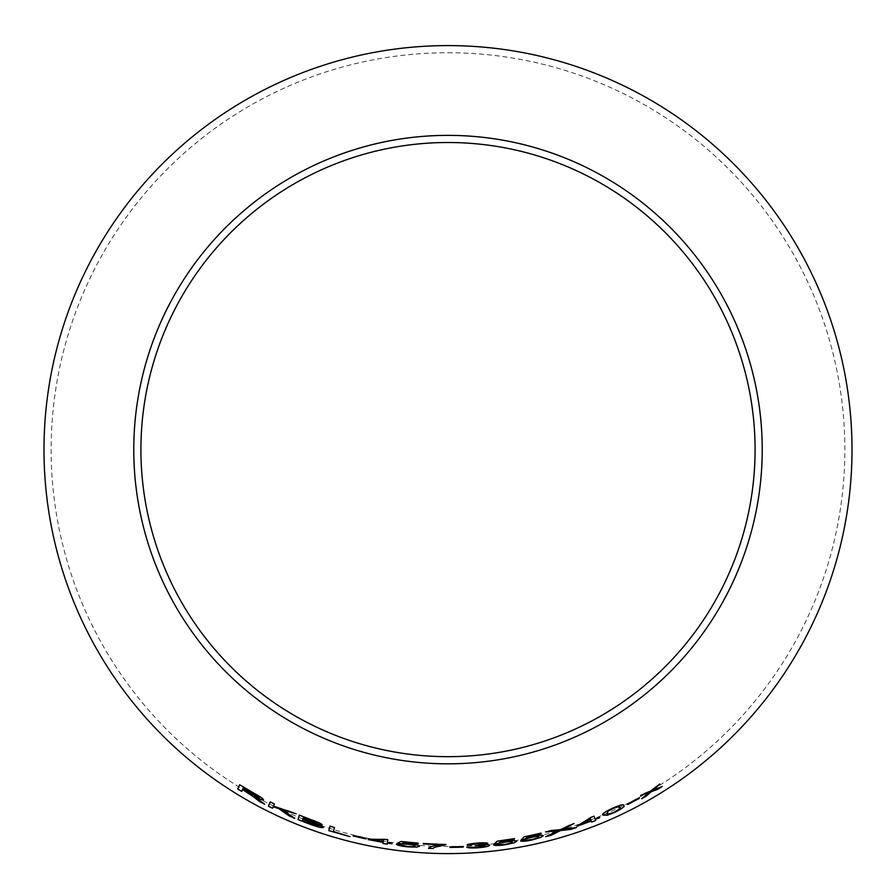 <?xml version="1.0" encoding="UTF-8"?>
<svg xmlns="http://www.w3.org/2000/svg" width="896" height="896" viewBox="0 0 896 896"><rect width="100%" height="100%" fill="white"/><g stroke="black" fill="none" stroke-linecap="round" stroke-linejoin="round"><path stroke-width="0.67" stroke-dasharray="4.48 3.36" d="M448 52.73A396.861 396.861 0 0 1 791.694 648.021A396.861 396.861 0 0 1 104.306 648.021A396.861 396.861 0 0 1 448 52.73M264.701 804.182L259.784 800.24M259.806 800.184L256.648 797.843M256.67 797.787L254.318 796.219M253.064 792.691L253.098 792.635C259.582 796.152 263.066 798.526 263.547 799.781L263.514 799.837M253.098 792.635L239.702 784.706M241.73 791.381L242.592 789.488M259.314 797.53L242.816 789.006L243.454 787.595M294.75 818.216L281.814 809.536M296.083 813.747L290.27 811.328M290.293 811.272L273.493 806.109M273.515 806.053L274.434 804.003M274.456 803.947L270.301 801.886M273.213 806.714L272.518 808.237M322.269 824.869L322.291 824.813C321.485 823.693 317.923 822.035 311.629 819.818L311.606 819.874M311.629 819.818L299.342 815.08M323.344 827.378L317.386 824.174M317.934 823.402L303.128 818.686L303.509 817.331M318.774 825.843L313.712 824.891L302.557 820.758L302.982 819.213M349.899 836.55L333.413 831.421L334.499 827.478L330.03 826.179M366.162 838.275L353.226 835.419M353.248 835.352L353.181 835.934M392.067 843.763L392.123 843.181L387.442 842.554M387.442 842.486L387.733 839.563M387.744 839.496L384.261 839.014M384.272 838.947L368.234 839.138M387.397 843.013L387.285 844.178M383.197 841.814L372.4 839.888M419.574 846.261L419.574 846.194C419.238 845.286 415.666 844.48 408.845 843.763L402.237 843.349M418.219 843.091L400.859 841.456M400.859 841.389L397.253 843.405M415.016 845.891C414.859 846.563 412.35 846.709 407.523 846.328L407.512 846.395M407.523 846.328L400.882 844.782M400.893 844.715L396.39 844.267M445.995 844.155L423.315 843.494M440.507 844.648C433.261 845.634 429.274 846.843 428.557 848.288L428.557 848.355M463.154 846.574L463.198 847.146M463.154 846.518L449.926 846.877M449.926 846.81L449.96 847.381M487.805 843.326L487.805 843.326C486.954 842.666 483.515 842.565 477.501 843.024L477.512 843.08M477.501 843.024C471.677 843.461 468.205 844.077 467.074 844.872L467.074 844.928M483.414 843.73L476.347 845.141M476.347 845.074L475.664 845.186M475.653 845.118L475.216 845.712M485.15 845.678L478.027 847.314M478.027 847.258L471.106 846.866M471.106 846.81L466.805 847.168M489.686 845.219C489.574 844.648 487.379 844.469 483.09 844.715M516.656 841.266L516.645 841.21C516.062 840.414 512.366 840.504 505.579 841.478L499.083 842.677M514.416 838.555L497.179 841.187M497.179 841.12L494.301 843.942M512.154 842.027C512.198 842.699 509.835 843.45 505.064 844.267L505.064 844.323M505.064 844.267L498.21 844.39M498.198 844.323L493.741 844.984M543.29 835.688L543.278 835.621C542.696 834.859 539.045 835.195 532.347 836.618L525.93 838.253M541.061 833.078L524.037 836.875M524.026 836.808L521.192 839.843M538.854 836.741C538.91 837.424 536.57 838.331 531.854 839.474L531.866 839.53M531.854 839.474L525.078 840.034M525.067 839.978L520.643 840.941M599.648 817.645L595.078 818.933M594.003 816.133L590.755 817.477M590.733 817.421L576.8 825.765M591.259 820.994L591.674 822.091M591.069 820.501L580.776 824.309M576.498 827.478L562.968 829.27M573.922 823.458L569.15 825.104M569.128 825.048L560.381 829.662M560.358 829.606L550.917 830.536M550.906 830.469L545.574 831.947M557.894 830.816L545.686 836.707M623.739 805.482L623.717 805.426C624.019 803.891 620.178 804.843 612.192 808.304C604.419 812.09 601.328 814.318 602.907 815.013L602.93 815.069M619.73 807.374C621.219 807.733 619.427 809.278 614.331 812.022C608.877 814.139 606.424 814.542 606.973 813.254M639.038 797.854L627.346 804.093M662.122 786.498L653.184 789.936M659.882 783.944L655.536 786.733M655.502 786.677L650.787 790.955M650.754 790.899L645.31 792.814M645.277 792.758L640.618 795.469M648.85 792.546L641.693 798.717"/><path stroke-width="1.34" d="M448 45.595A403.995 403.995 0 0 1 797.877 651.594A403.995 403.995 0 0 1 98.123 651.594A403.995 403.995 0 0 1 448 45.595M448 135.374A314.216 314.216 0 0 1 720.126 606.704A314.216 314.216 0 0 1 175.874 606.704A314.216 314.216 0 0 1 448 135.374M662.155 786.554L653.218 789.992L659.915 784L650.787 790.955L640.618 795.469L648.883 792.602L641.693 798.717L646.24 796.152L651.347 791.638L657.675 789.354L662.155 786.554M639.363 798.392L639.061 797.899L627.346 804.093L627.637 804.586L639.363 798.392M602.93 815.069L607.062 815.338L614.589 812.482C622.283 808.539 625.33 806.21 623.739 805.482C624.042 803.947 620.2 804.899 612.214 808.36C604.453 812.146 601.35 814.386 602.93 815.069M571.066 829.36L576.52 827.546L562.99 829.326L573.944 823.525L560.381 829.662L550.917 830.536L545.574 831.947L557.906 830.872L545.686 836.707L551.085 835.285L560.459 830.603L571.066 829.36L576.498 827.478M595.101 818.989L594.026 816.189L590.755 817.477L576.979 826.258L591.282 821.05L591.674 822.091L595.683 820.512L595.291 819.482L599.491 817.219L595.101 818.989L594.003 816.133M525.941 838.32L527.531 836.73L541.072 833.146L524.037 836.875L521.192 839.843L531.35 837.413C536.077 836.427 538.586 836.214 538.866 836.797C538.922 837.491 536.581 838.398 531.866 839.53L520.643 840.941C521.875 841.59 525.65 841.277 531.966 839.989L540.814 837.402L543.29 835.688C542.707 834.926 539.067 835.251 532.37 836.674L525.941 838.32L527.531 836.73M499.094 842.744L500.707 841.266L514.427 838.611L497.179 841.187L494.301 843.942L504.549 842.195C509.342 841.534 511.885 841.49 512.165 842.083C512.21 842.766 509.846 843.517 505.064 844.323L493.741 844.984C494.973 845.712 498.781 845.645 505.176 844.782L514.147 842.8L516.656 841.266C516.074 840.482 512.378 840.571 505.59 841.546L499.094 842.744L500.707 841.266M477.512 843.08C471.677 843.528 468.205 844.144 467.074 844.928L477.635 843.539L483.414 843.797L475.216 845.712L485.162 845.746L478.027 847.314L466.805 847.168C467.925 847.974 471.666 848.187 478.038 847.784C485.072 847.157 488.958 846.317 489.698 845.286C489.586 844.704 487.39 844.536 483.09 844.771L487.816 843.382C486.954 842.722 483.526 842.621 477.512 843.08M463.198 847.146L463.154 846.574L449.926 846.877L449.96 847.448L463.198 847.146M446.029 844.659L423.315 843.494L440.507 844.704C433.261 845.701 429.274 846.91 428.557 848.355L432.97 848.534L434.538 847.314L446.029 844.659M402.226 843.416L404.219 842.386L418.208 843.147L400.859 841.456L397.253 843.405L407.646 844.211C412.451 844.738 414.915 845.309 415.005 845.947C414.848 846.619 412.35 846.765 407.512 846.395L396.39 844.267C397.365 845.264 401.05 846.126 407.467 846.854L416.696 847.134L419.574 846.261C419.238 845.354 415.666 844.547 408.845 843.83L402.226 843.416L404.219 842.386M387.442 842.554L387.733 839.563L368.234 839.138L383.141 842.397L383.029 843.506L387.285 844.178L387.386 843.069L392.067 843.763L387.442 842.554M366.094 838.902L366.15 838.331L353.226 835.419L353.17 835.99L366.094 838.902M330.03 826.179L328.798 830.648L349.888 836.606L333.39 831.477L334.477 827.534L330.03 826.179M311.606 819.874L299.32 815.147L298.066 819.638L310.565 824.432C317.845 827.086 322.09 828.083 323.322 827.434L317.363 824.23L322.269 824.869C321.462 823.749 317.901 822.091 311.606 819.874M294.728 818.272L281.792 809.592L296.061 813.803L273.493 806.109L274.434 804.003L270.267 801.942L268.352 806.165L272.518 808.237L273.19 806.77L278.678 808.584L289.094 815.875L294.728 818.272M255.808 798.426L259.493 801.517L264.667 804.238L254.285 796.275C259.56 799.075 262.64 800.262 263.514 799.837C263.032 798.582 259.549 796.197 253.064 792.691L239.669 784.762L237.72 789.018L241.696 791.426L242.558 789.544L249.413 793.61L259.493 801.517M448 142.509A307.093 307.093 0 0 1 713.944 603.142A307.093 307.093 0 0 1 182.056 603.142A307.093 307.093 0 0 1 448 142.509M242.558 789.544L255.83 798.37M259.515 801.461L264.701 804.182M263.547 799.781C262.674 800.206 259.594 799.03 254.318 796.219L254.285 796.275M239.702 784.706L237.72 789.018M237.754 788.962L241.73 791.381M243.421 787.651L259.291 797.586L242.782 789.062L243.421 787.651L259.291 797.586M273.19 806.77L278.701 808.528L289.117 815.819L294.75 818.216M296.083 813.747L281.792 809.592M270.301 801.886L268.352 806.165M268.374 806.109L272.541 808.181M299.342 815.08L298.066 819.638M298.088 819.571L310.565 824.432M310.587 824.376C317.856 827.019 322.112 828.027 323.344 827.378M322.291 824.813L317.363 824.23M303.475 817.387L317.934 823.402L314.384 822.898L303.106 818.742L303.475 817.387L317.912 823.469M302.949 819.269L318.763 825.91L313.69 824.958L302.534 820.814L302.949 819.269L318.763 825.91M330.053 826.112L328.798 830.648M328.821 830.581L349.888 836.606M353.248 835.352L353.181 835.934L366.106 838.846M368.245 839.07L368.189 839.653M368.2 839.597L383.141 842.397M383.152 842.341L383.029 843.506M383.04 843.438L387.285 844.11M392.078 843.696L387.386 843.069M372.389 839.955L383.398 839.731L383.186 841.882L372.389 839.955L383.387 839.798L383.186 841.882M404.23 842.318L418.163 843.696M397.264 843.338L401.251 843.965M401.251 843.898L407.646 844.211M407.646 844.155C412.462 844.67 414.915 845.253 415.016 845.891L415.005 845.947M396.402 844.211C397.365 845.208 401.061 846.07 407.467 846.798L407.467 846.854M407.467 846.798L416.696 847.134M416.707 847.067L419.574 846.194M428.557 848.288L432.97 848.467L434.538 847.246L446.029 844.603M423.315 843.438L423.349 844.043M423.36 843.987L440.507 844.704M449.926 846.81L449.96 847.381L463.187 847.09M467.074 844.872L471.386 844.794M471.386 844.738L477.635 843.539M477.635 843.483L483.414 843.797M475.216 845.645L478.251 845.432M478.24 845.365L485.162 845.746M466.805 847.112C467.925 847.918 471.666 848.12 478.027 847.728L478.038 847.784M478.027 847.728C485.061 847.09 488.947 846.25 489.686 845.219M487.805 843.326L483.09 844.771M500.696 841.21L514.528 839.082M494.29 843.875L498.322 843.506M498.31 843.45L504.549 842.195M504.538 842.139C509.331 841.467 511.874 841.434 512.154 842.027L512.165 842.083M493.73 844.928C494.973 845.645 498.781 845.578 505.165 844.726L505.176 844.782M505.165 844.726L514.147 842.8M514.136 842.744L516.645 841.21M527.52 836.662L541.184 833.672M521.181 839.776L525.179 839.149M525.168 839.082L531.35 837.413M531.328 837.346C536.066 836.36 538.574 836.158 538.854 836.741L538.866 836.797M520.632 840.874C521.864 841.523 525.638 841.21 531.955 839.922L531.966 839.989M531.955 839.922L540.814 837.402M540.803 837.346L543.278 835.621M576.957 826.202L591.282 821.05M591.651 822.024L595.683 820.512M595.661 820.456L595.291 819.482M595.269 819.426L599.67 817.701M580.798 824.376L590.318 818.552L591.091 820.557L580.798 824.376L590.397 818.776M590.318 818.552L591.091 820.557M545.675 836.64L551.062 835.229L560.437 830.536L571.043 829.293M573.922 823.458L562.99 829.326M545.563 831.88L557.906 830.872M602.907 815.013L607.062 815.338M607.04 815.27L614.589 812.482M614.566 812.426C622.25 808.483 625.307 806.154 623.717 805.426M606.995 813.31L608.227 810.981L612.382 808.73C617.837 806.534 620.29 806.075 619.73 807.374L619.752 807.43C621.253 807.789 619.45 809.334 614.354 812.078C608.899 814.195 606.446 814.61 606.995 813.31L608.25 811.037L612.405 808.797C617.859 806.59 620.312 806.131 619.752 807.43M627.323 804.037L627.614 804.53L639.33 798.336M641.659 798.661L646.206 796.096L651.314 791.582L657.642 789.309L662.122 786.498M659.882 783.944L653.218 789.992M640.584 795.413L648.883 792.602"/></g></svg>
